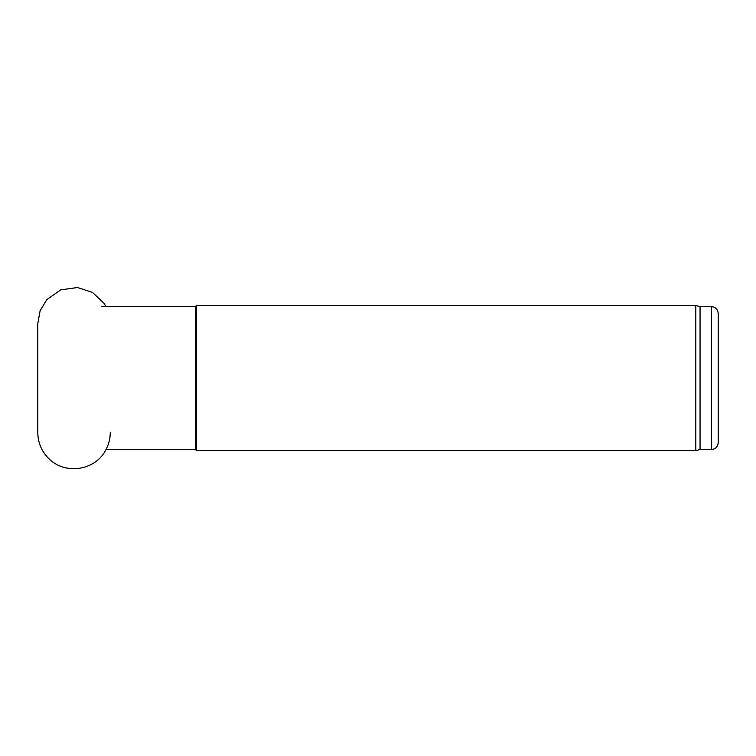 <?xml version="1.0" encoding="UTF-8"?>
<svg xmlns="http://www.w3.org/2000/svg" width="756" height="756" viewBox="0 0 756 756"><rect width="100%" height="100%" fill="white"/><g stroke="black" fill="none" stroke-linecap="round" stroke-linejoin="round"><path stroke-width="1.13" d="M106.029 449.518L195.426 449.518L195.426 306.634L101.332 306.634M195.426 449.518L196.56 450.652L196.56 305.5L195.426 306.634M700.056 449.518L700.056 306.634L711.396 306.634L711.396 449.518L700.056 449.518L695.822 450.652L695.822 305.5L196.56 305.5M711.396 449.518C715.526 449.121 717.794 446.853 718.2 442.714L718.2 313.438C717.794 309.308 715.526 307.04 711.396 306.634M110.272 432.574C110.225 439.236 108.505 445.435 105.103 451.162C94.424 470.742 64.307 475.051 48.422 458.24C41.485 451.124 37.951 442.6 37.8 432.678L37.8 323.483L40.125 310.725L46.815 299.622L60.697 289.879L77.49 287.526L92.459 292.411L103.941 303.184L106.029 306.634M695.822 450.652L196.56 450.652M700.056 306.634L695.822 305.5"/></g></svg>
